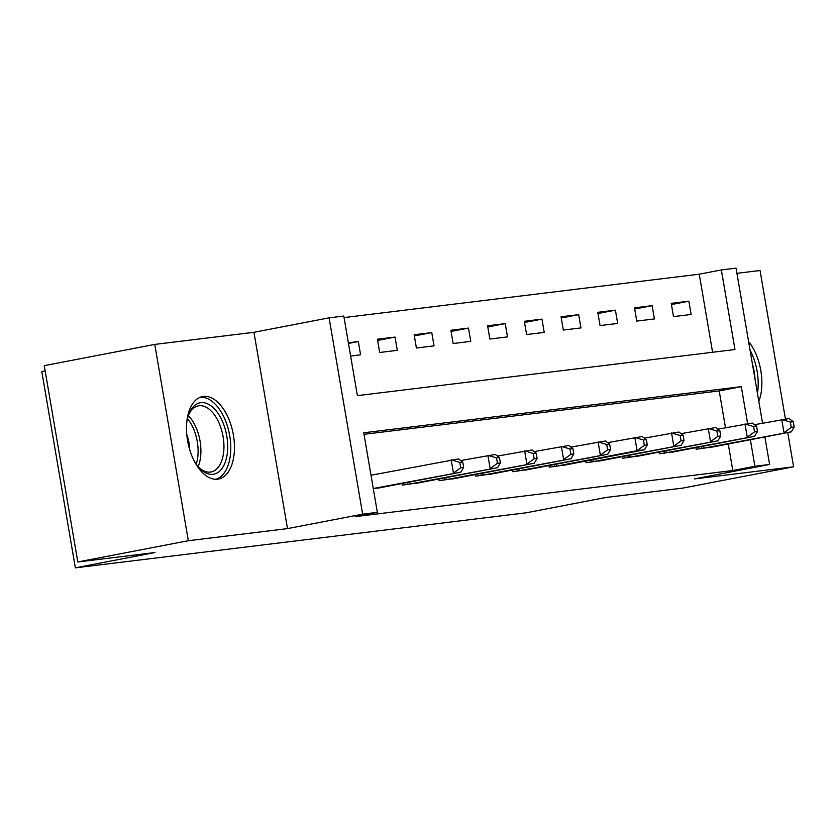 <?xml version="1.0" encoding="UTF-8"?>
<svg xmlns="http://www.w3.org/2000/svg" width="836" height="836" viewBox="0 0 836 836"><rect width="100%" height="100%" fill="white"/><g stroke="black" fill="none" stroke-linecap="round" stroke-linejoin="round"><path stroke-width="1.25" d="M203.409 396.421A42.009 23.053 79.1 0 0 202.563 396.557A42.009 23.053 79.1 0 0 187.703 441.387A42.009 23.053 79.1 0 0 217.559 479.195A42.009 23.053 79.1 0 0 218.415 479.059A42.009 23.053 79.1 0 0 233.265 434.229A42.009 23.053 79.1 0 0 203.409 396.421M712.596 352.269L699.251 274.198L721.353 269.944L736.046 268.157L762.537 423.152M785.432 419.014L760.049 270.498L736.924 273.32M45.144 370.891L41.8 371.539L75.355 567.843L526.366 512.771L605.954 497.472L683.075 488.057L793.604 466.801L787.742 432.525M75.355 567.843L154.932 552.544L77.811 561.97L44.256 365.656L154.775 344.411L188.33 540.714L287.5 528.613L362.657 514.161L329.102 317.847L343.795 316.05L357.4 395.637L734.959 349.532L721.353 269.944M287.5 528.613L253.945 332.3L154.775 344.411M253.945 332.3L329.102 317.847M699.251 274.198L344.056 317.575M77.811 561.97L188.33 540.714M350.629 356.042L360.588 354.819L358.32 341.558L348.361 342.77M379.68 352.489L397.309 350.336L395.041 337.075L377.412 339.228L379.68 352.489M416.412 348.006L434.041 345.853L431.773 332.592L414.144 334.745L416.412 348.006M453.133 343.523L470.762 341.37L468.494 328.109L450.865 330.262L453.133 343.523M489.865 339.04L507.494 336.887L505.226 323.616L487.597 325.768L489.865 339.04M526.596 334.546L544.226 332.394L541.958 319.133L524.329 321.285L526.596 334.546M563.318 330.063L580.947 327.911L578.679 314.649L561.05 316.802L563.318 330.063M600.049 325.58L617.679 323.427L615.411 310.166L597.782 312.319L600.049 325.58M636.771 321.097L654.4 318.944L652.132 305.683L634.503 307.836L636.771 321.097M673.502 316.614L691.132 314.461L688.864 301.19L671.235 303.343L673.502 316.614M747.624 423.633L741.302 386.671L363.744 432.776L377.349 512.363L355.248 516.617L732.806 470.511L728.26 443.958M725.491 427.708L719.2 390.924L364.005 434.302M373.305 488.684L383.191 487.116M402.074 483.49L402.356 485.131L419.923 482.633M438.795 479.007L439.078 480.648L456.655 478.15M475.527 474.514L475.809 476.165L493.376 473.657M512.259 470.031L512.541 471.682L530.108 469.174M548.98 465.547L549.262 467.199L566.829 464.691M585.712 461.064L585.994 462.705L603.561 460.208M622.433 456.581L622.715 458.222L640.292 455.724M659.165 452.088L659.447 453.739L677.014 451.241M695.897 447.605L696.179 449.256L713.745 446.748M764.888 436.914L769.601 464.461L694.444 478.913L793.604 466.801M769.601 464.461L754.908 466.258L750.373 439.715M732.806 470.511L754.908 466.258M377.349 512.363L362.657 514.161M719.2 390.924L741.302 386.671M348.476 343.45L358.32 341.558M671.444 304.544L688.864 301.19M634.712 309.027L652.132 305.683M597.98 313.51L615.411 310.166M561.259 318.004L578.679 314.649M524.527 322.487L541.958 319.133M487.806 326.97L505.226 323.616M451.074 331.453L468.494 328.109M414.342 335.936L431.773 332.592M377.621 340.419L395.041 337.075M758.827 401.437A42.009 23.053 79.1 0 0 748.586 341.506M373.274 488.506L460.793 472.204L378.478 488.046M371.006 475.245L458.525 458.933L462.747 462.078L459.81 462.433L460.709 467.742L463.656 467.387L462.747 462.078M460.709 467.742L453.446 473.092L451.179 459.831L459.81 462.433M460.793 472.204L463.656 467.387M407.132 484.546L497.514 467.711L415.199 483.563M460.72 460.573L495.246 454.45L499.468 457.595L496.532 457.95L497.441 463.259L500.377 462.904L499.468 457.595M497.441 463.259L490.168 468.609L487.9 455.348L496.532 457.95M497.514 467.711L500.377 462.904M443.864 480.063L534.246 463.228L451.931 479.08M497.451 456.09L531.978 449.967L536.2 453.112L533.264 453.467L534.173 458.776L537.109 458.41L536.2 453.112M534.173 458.776L526.899 464.126L524.632 450.865L533.264 453.467M534.246 463.228L537.109 458.41M480.585 475.579L570.967 458.745L488.663 474.597M534.173 451.607L568.699 445.483L572.932 448.629L569.985 448.984L570.894 454.293L573.83 453.927L572.932 448.629M570.894 454.293L563.621 459.643L561.353 446.382L569.985 448.984M570.967 458.745L573.83 453.927M517.317 471.096L607.699 454.261L525.384 470.114M570.904 447.114L605.431 441L609.653 444.135L606.717 444.501L607.626 449.799L610.562 449.444L609.653 444.135M607.626 449.799L600.352 455.16L598.085 441.889L606.717 444.501M607.699 454.261L610.562 449.444M186.783 422.18A36.356 19.949 -100.9 0 1 188.915 414.029A36.356 19.949 -100.9 0 1 214.476 408.919A36.356 19.949 -100.9 0 1 227.183 454.293A36.356 19.949 -100.9 0 1 199.271 467.888A36.356 19.949 -100.9 0 1 194.276 461.106M198.445 466.969A33.659 18.465 79.1 0 0 211.09 471.964A33.659 18.465 79.1 0 0 223.473 453.551A33.659 18.465 79.1 0 0 217.538 419.871A33.659 18.465 79.1 0 0 198.383 405.857A33.659 18.465 79.1 0 0 188.487 415.189M215.667 479.279A41.737 22.906 79.1 0 0 230.182 456.644A41.737 22.906 79.1 0 0 223.16 415.523A41.737 22.906 79.1 0 0 199.919 397.372M186.783 434.595A26.501 14.546 -100.9 0 1 189.667 449.58M752.452 364.151A36.356 19.949 -100.9 0 1 755.033 379.272M757.437 393.286A41.737 22.906 79.1 0 0 750.059 350.148M554.049 466.613L637.084 450.677L644.431 449.778L562.116 465.621M607.636 442.631L642.163 436.507L646.385 439.652L643.448 440.018L644.347 445.316L647.294 444.961L646.385 439.652M644.347 445.316L637.084 450.677L634.817 437.406L643.448 440.018M644.431 449.778L647.294 444.961M590.77 462.12L681.152 445.285L598.837 461.138M644.357 438.148L678.884 432.024L683.106 435.169L680.17 435.525L681.079 440.833L684.015 440.478L683.106 435.169M681.079 440.833L673.806 446.184L671.538 432.923L680.17 435.525M681.152 445.285L684.015 440.478M627.502 457.637L717.884 440.802L635.569 456.655M681.089 433.665L715.616 427.541L719.838 430.686L716.901 431.042L717.81 436.35L720.747 435.995L719.838 430.686M717.81 436.35L710.537 441.701L708.27 428.44L716.901 431.042M717.884 440.802L720.747 435.995M664.223 453.154L754.605 436.319L672.301 452.171M717.81 429.181L752.337 423.058L756.57 426.203L753.623 426.559L754.532 431.867L757.468 431.501L756.57 426.203M754.532 431.867L747.259 437.218L744.991 423.956L753.623 426.559M754.605 436.319L757.468 431.501M700.955 448.671L791.337 431.836L709.022 447.688M754.542 424.688L789.069 418.575L793.291 421.71L790.354 422.075L791.264 427.374L794.2 427.018L793.291 421.71M791.264 427.374L783.99 432.734L781.723 419.463L790.354 422.075M791.337 431.836L794.2 427.018M407.843 484.42L407.508 482.445M409.703 484.086L409.368 482.09M444.574 479.937L444.229 477.962M446.434 479.592L446.09 477.596M481.296 475.454L480.961 473.469M483.166 475.109L482.821 473.113M518.027 470.971L517.693 468.986M519.887 470.626L519.553 468.63M188.34 415.617A33.659 18.465 -100.9 0 1 200.441 457.982A33.659 18.465 -100.9 0 1 198.142 466.624M196.22 464.126A32.552 17.859 79.1 0 0 197.641 457.919A32.552 17.859 79.1 0 0 187.483 418.658M554.759 466.488L554.414 464.502M556.619 466.143L556.274 464.147M591.48 461.995L591.146 460.019M593.341 461.66L593.006 459.664M628.212 457.511L627.867 455.536M630.072 457.167L629.727 455.171M664.933 453.028L664.599 451.053M666.804 452.684L666.459 450.688M701.665 448.545L701.331 446.56M703.525 448.2L703.191 446.205"/></g></svg>
